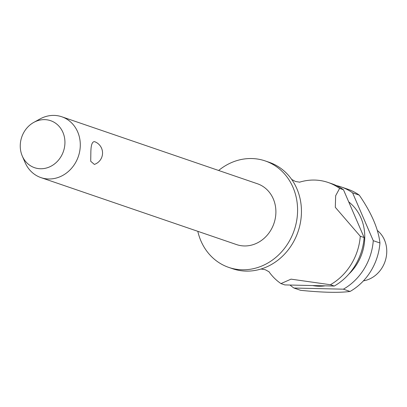 <?xml version="1.0" encoding="UTF-8"?>
<svg xmlns="http://www.w3.org/2000/svg" width="407" height="407" viewBox="0 0 407 407"><rect width="100%" height="100%" fill="white"/><g stroke="black" fill="none" stroke-linecap="round" stroke-linejoin="round"><path stroke-width="0.61" d="M197.807 231.318A56.268 49.913 -71.1 0 0 228.749 267.399L232.611 268.722A56.268 49.913 -71.1 0 0 262.194 268.64A56.268 49.913 -71.1 0 0 301.226 216.646A56.268 49.913 -71.1 0 0 292.389 180.449A56.268 49.913 -71.1 0 0 269.063 162.251L265.201 160.928A56.268 49.913 -71.1 0 0 218.635 170.477M40.959 177.615L236.559 244.587A32.153 28.521 -71.1 0 0 275.768 214.825A32.153 28.521 -71.1 0 0 257.387 183.745L61.788 116.773A32.153 28.521 108.9 0 1 80.169 147.858A32.153 28.521 108.9 0 1 40.959 177.615A32.153 28.521 108.9 0 1 25.061 162.485L22.268 156.003A24.837 22.034 -71.1 0 0 46.306 168.045A24.837 22.034 -71.1 0 0 64.84 144.704A24.837 22.034 -71.1 0 0 33.771 122.4A24.837 22.034 -71.1 0 0 20.35 143.681A24.837 22.034 -71.1 0 0 22.268 156.003M94.358 164.418L90.71 161.269L90.868 151.521C91.051 144.76 92.287 141.473 94.587 141.661L94.638 141.682A12.057 12.057 0 0 1 94.358 164.423M228.749 267.399A56.268 49.913 -71.1 0 0 297.364 215.323A56.268 49.913 -71.1 0 0 265.201 160.928M312.627 285.551A46.622 41.356 -71.1 0 0 325.213 285.841M348.875 274.064A46.622 41.356 -71.1 0 0 364.58 241.097A46.622 41.356 -71.1 0 0 348.718 201.877M343.391 289.179L350.061 291.463C338.904 292.903 322.425 292.526 300.625 290.323L293.951 288.039L343.391 289.179A56.268 49.913 -71.1 0 0 373.219 241.295A56.268 49.913 -71.1 0 0 373.265 240.685L352.599 192.857L359.274 195.141C371.479 212.907 378.373 228.851 379.94 242.969L373.265 240.685M350.061 291.463A56.268 49.913 -71.1 0 0 379.889 243.579A56.268 49.913 -71.1 0 0 379.94 242.969M363.42 280.861A28.134 24.954 -71.1 0 0 386.65 253.937A28.134 24.954 -71.1 0 0 377.213 230.377M299.511 182.199A56.268 49.913 108.9 0 1 328.057 182.448A56.268 49.913 108.9 0 1 339.606 188.41L343.467 189.733L364.138 237.561L360.271 236.238A56.268 49.913 108.9 0 1 360.226 236.843A56.268 49.913 108.9 0 1 330.398 284.727L334.259 286.05L284.824 284.915L280.957 283.593A56.268 49.913 108.9 0 1 268.895 271.627M33.771 122.4L39.952 118.986A32.153 28.521 108.9 0 1 61.788 116.773M290.013 285.032A56.268 49.913 -71.1 0 0 293.951 288.039M334.259 286.05A56.268 49.913 -71.1 0 0 364.087 238.166A56.268 49.913 -71.1 0 0 364.138 237.561M360.271 236.238L335.302 207.311L335.658 195.726L339.606 188.41M280.957 283.593L291.041 279.146L330.398 284.727M343.467 189.733A56.268 49.913 -71.1 0 0 331.924 183.771L328.057 182.448M352.599 192.857A56.268 49.913 -71.1 0 0 341.051 186.899A56.268 49.913 -71.1 0 0 336.401 185.587M359.274 195.141A56.268 49.913 -71.1 0 0 347.726 189.184L341.051 186.899M260.862 268.991L265.232 269.699L269.113 271.82M291.554 179.355L295.436 181.476L299.806 182.183"/></g></svg>
